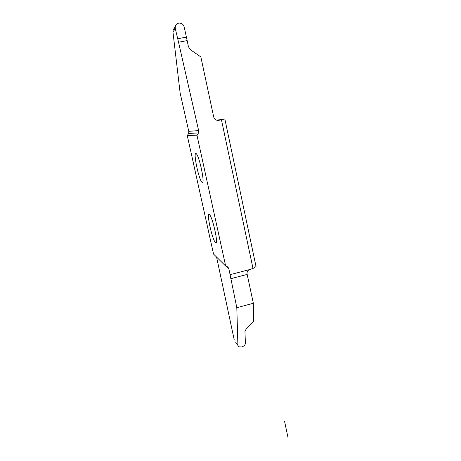 <?xml version="1.0" encoding="UTF-8"?>
<svg xmlns="http://www.w3.org/2000/svg" width="461" height="461" viewBox="0 0 461 461"><rect width="100%" height="100%" fill="white"/><g stroke="black" fill="none" stroke-linecap="round" stroke-linejoin="round"><path stroke-width="0.69" d="M288.09 437.95L284.621 421.619L288.079 437.95M195.85 153.421C193.194 152.614 198.61 178.81 201.878 182.222L202.275 182.539C205.151 184.458 199.786 157.478 196.38 153.801L195.85 153.421M235.6 342.114L237.905 345.387L236.81 307.729L230.091 274.67L249.274 269.668L253.003 268.458L256.039 266.579L224.835 118.961L216.676 120.2M215.535 242.676C218.912 246.266 212.999 218.041 209.565 214.67L209.311 214.44C206.153 211.951 212.129 239.455 215.42 242.567L215.535 242.676M253.003 268.458L221.436 119.756L224.835 118.961M178.724 23.125C176.77 23.563 175.595 24.882 175.203 27.09L175.301 28.622L172.95 31.901L180.13 93.007L188.78 131.339L198.645 130.584L178.545 42.251L187.16 40.591L188.44 46.734L190.433 49.753L200.846 56.934L213.674 116.835C214.503 119.445 216.238 120.603 218.883 120.309L221.436 119.756M198.645 130.584L198.564 132.924L196.968 135.206L187.264 135.511L188.71 133.454L188.78 131.339M187.264 135.511L213.552 254.08L225.654 266.049L196.968 135.206M225.654 266.049C227.394 266.429 228.495 267.484 228.944 269.207L225.775 266.072M230.091 274.67L228.944 269.207M172.95 31.901L172.99 30.219L175.289 26.513M187.16 40.591L184.175 26.951C183.299 24.203 181.484 22.923 178.735 23.119M175.301 28.622L178.545 42.251M234.269 340.057L216.578 257.071M249.274 269.668C247.58 270.676 246.848 272.111 247.073 273.967L253.343 303.252L253.464 321.622L246.036 329.24L244.958 331.557L245.396 343.284C245.212 344.943 243.99 346.182 241.748 346.983L238.821 346.839L237.905 345.387M236.81 307.729L253.343 303.252M218.883 120.309L218.324 120.39M186.284 37.111L177.606 38.77M230.731 278.709L247.165 274.404M202.898 181.98L201.878 182.222M216.353 242.33L215.42 242.567M172.99 30.219L175.203 27.09M188.71 133.454L198.564 132.924"/></g></svg>

